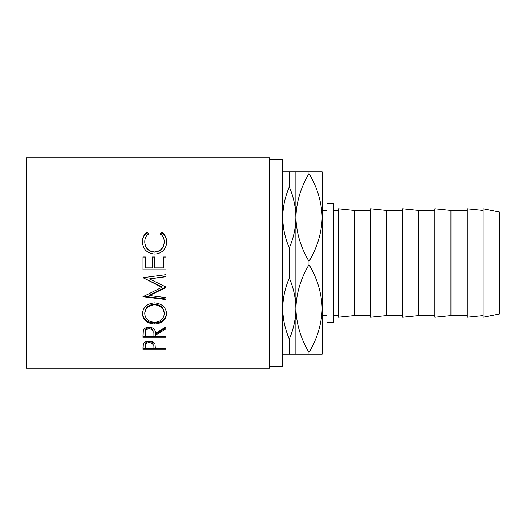 <?xml version="1.0" encoding="UTF-8"?>
<svg xmlns="http://www.w3.org/2000/svg" width="526" height="526" viewBox="0 0 526 526"><rect width="100%" height="100%" fill="white"/><g stroke="black" fill="none" stroke-linecap="round" stroke-linejoin="round"><path stroke-width="0.79" d="M326.955 210.4L322.175 210.4M326.955 315.6L322.175 315.6M269.575 366.556L282.725 366.556L282.725 159.444L269.575 159.444M143.006 349.895L143.355 344.03C144.236 342.183 146.182 341.223 149.18 341.15C152.264 341.223 154.21 342.222 155.019 344.149L155.4 348.712L166.019 348.712L166.019 349.895L143.006 349.895M155.4 335.24L155.4 336.449L166.019 336.449L166.019 337.909L143.006 337.909L143.322 330.703C144.144 328.415 146.09 327.205 149.16 327.087C153.618 327.665 155.696 329.756 155.4 333.359L166.019 326.856L166.019 328.862L155.4 335.24L155.4 334.109L166.019 327.836L166.019 326.856M142.415 313.897C143.006 307.23 147.037 303.555 154.506 302.864C161.909 303.548 165.94 307.171 166.611 313.733C165.979 320.084 161.982 323.51 154.611 324.003C147.221 323.575 143.157 320.209 142.415 313.897M166.019 287.498L166.019 287.045L149.463 278.892L166.019 276.709L166.019 274.651L143.006 277.682L161.89 287.288L143.006 296.697L166.019 299.564L166.019 297.604L149.423 295.52L166.019 287.498M143.006 269.95L143.006 256.977L145.367 256.977L145.367 267.885L152.448 267.885L152.448 256.977L154.808 256.977L154.808 267.885L163.658 267.885L163.658 256.977L166.019 256.977L166.019 269.95L143.006 269.95M147.227 232.065L148.615 233.794C146.044 235.885 144.762 238.594 144.775 241.914C145.202 247.989 148.457 251.343 154.539 251.98C160.667 251.323 163.902 247.924 164.25 241.776C164.217 238.528 162.942 235.865 160.41 233.794L161.784 232.065C165 234.497 166.611 237.726 166.611 241.763C166.689 245.484 165.348 248.607 162.587 251.132C160.22 253.098 157.484 254.065 154.381 254.032C146.925 253.295 142.94 249.219 142.415 241.789C142.401 237.726 144.006 234.484 147.227 232.065L148.615 234.254M269.575 368.2L269.575 157.8L26.3 157.8L26.3 368.2L269.575 368.2M333.53 203.825L333.53 322.175L326.955 322.175L326.955 203.825L333.53 203.825M499.7 313.956L499.7 212.044L483.144 208.756L483.144 317.244L499.7 313.956M483.144 210.4L467.088 208.756L467.088 317.244L483.144 315.6M467.088 210.4L450.946 210.4L434.897 208.756L434.897 317.244L450.946 315.6L450.946 210.4M467.088 315.6L450.946 315.6M434.897 210.4L418.755 210.4L402.699 208.756L402.699 317.244L418.755 315.6L418.755 210.4M434.897 315.6L418.755 315.6M402.699 210.4L386.564 210.4L370.508 208.756L370.508 317.244L386.564 315.6L386.564 210.4M402.699 315.6L386.564 315.6M370.508 210.4L354.366 210.4L338.317 208.756L338.317 317.244L354.366 315.6L354.366 210.4M370.508 315.6L354.366 315.6M338.317 210.4L333.53 210.4M338.317 315.6L333.53 315.6M282.725 354.103L322.175 354.103L322.175 308.552C321.708 323.917 317.323 338.547 309.025 352.446L309.025 354.103M289.3 339.066C285.053 329.223 282.863 319.052 282.725 308.552C282.856 298.051 285.053 287.88 289.3 278.044C293.547 287.88 295.737 298.051 295.875 308.552C295.743 319.058 293.547 329.23 289.3 339.066L289.3 354.103M289.3 247.956C285.053 238.12 282.863 227.949 282.725 217.448C282.856 206.942 285.053 196.77 289.3 186.934C293.547 196.777 295.737 206.948 295.875 217.448C295.743 227.949 293.547 238.12 289.3 247.956L289.3 278.044M295.875 171.897L295.875 217.448C296.342 202.083 300.727 187.453 309.025 173.554C317.277 187.269 321.662 201.905 322.175 217.448L322.175 171.897L289.3 171.897L289.3 186.934M289.3 171.897L282.725 171.897M309.025 352.446C300.773 338.731 296.388 324.095 295.875 308.552C296.342 293.186 300.727 278.556 309.025 264.657C317.277 278.379 321.662 293.008 322.175 308.552L322.175 217.448C321.708 232.814 317.323 247.444 309.025 261.343C300.773 247.621 296.388 232.992 295.875 217.448L295.875 354.103M309.025 261.343L309.025 264.657M309.025 171.897L309.025 173.554M144.775 241.914L144.775 242.243C145.209 248.219 148.457 251.527 154.539 252.151C160.667 251.507 163.902 248.16 164.25 242.105L164.25 241.776M160.41 234.254L161.784 232.545C165.006 234.944 166.611 238.127 166.611 242.091M161.784 232.065L161.784 232.545M142.415 242.118C142.401 238.12 144.006 234.931 147.227 232.545M143.006 257.069L145.367 257.069M152.448 257.069L154.808 257.069M163.658 257.069L166.019 257.069M166.019 269.838L143.006 269.838M166.019 287.045L149.423 295.014L149.423 295.52M166.019 274.651L166.019 276.498L149.463 278.892M161.89 287.288L161.89 286.907L143.006 277.682M166.019 297.604L166.019 298.992L143.006 296.171L143.006 296.697M166.611 312.944C165.979 319.19 161.982 322.563 154.611 323.049C147.221 322.629 143.157 319.315 142.415 313.101M154.611 324.003L154.611 323.049M164.25 313.812L164.25 313.016C163.796 307.664 160.548 304.692 154.499 304.113C148.496 304.732 145.261 307.697 144.775 313.016L144.775 313.812C145.314 319.039 148.588 321.873 154.605 322.313C160.561 321.846 163.777 319.012 164.25 313.812C163.796 308.368 160.548 305.356 154.499 304.764C148.496 305.389 145.261 308.407 144.775 313.812M154.499 304.113L154.499 304.764M143.006 334.608L143.006 336.739L166.019 336.449M153.073 332.274L153.073 332.261C153.487 329.769 152.178 328.237 149.154 327.685C146.202 328.231 144.939 329.736 145.367 332.202L145.367 336.449L153.04 336.449L153.073 333.372C153.487 330.828 152.178 329.276 149.154 328.711L149.154 327.685M149.154 328.711C146.202 329.263 144.939 330.795 145.367 333.3M166.019 349.895L166.019 348.712M155.4 348.534L153.04 348.534M145.367 348.534L143.006 348.534L143.006 347.272M153.086 345.01L153.086 346.305C153.493 344.241 152.192 342.972 149.187 342.518L149.187 341.275C146.241 341.703 144.966 342.913 145.367 344.905L145.367 348.712L153.04 348.712L153.086 345.01C153.493 342.965 152.192 341.722 149.187 341.275M149.187 342.518C146.241 342.952 144.966 344.182 145.367 346.207"/></g></svg>
